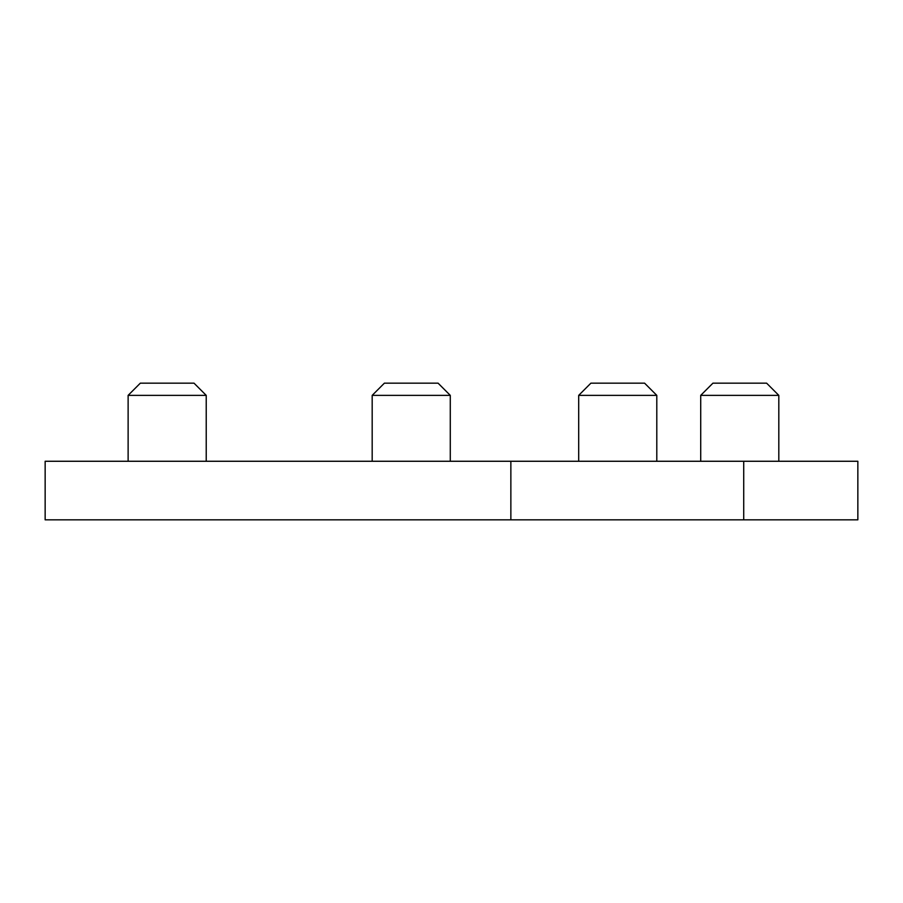 <?xml version="1.0" encoding="UTF-8"?>
<svg xmlns="http://www.w3.org/2000/svg" width="903" height="903" viewBox="0 0 903 903"><rect width="100%" height="100%" fill="white"/><g stroke="black" fill="none" stroke-linecap="round" stroke-linejoin="round"><path stroke-width="1.35" d="M700.717 395.367L778.815 395.367L766.613 383.165L712.93 383.165L700.717 395.367L700.717 461.264M778.815 395.367L778.815 461.264M578.699 395.367L656.797 395.367L644.584 383.165L590.901 383.165L578.699 395.367L578.699 461.264M656.797 395.367L656.797 461.264M372.183 395.367L450.281 395.367L438.079 383.165L384.385 383.165L372.183 395.367L372.183 461.264M450.281 395.367L450.281 461.264M128.124 395.367L206.223 395.367L194.021 383.165L140.326 383.165L128.124 395.367L128.124 461.264M206.223 395.367L206.223 461.264M743.722 519.835L743.722 461.264L857.85 461.264L857.85 519.835L45.15 519.835L45.15 461.264L510.861 461.264L510.861 519.835M743.722 461.264L510.861 461.264"/></g></svg>
